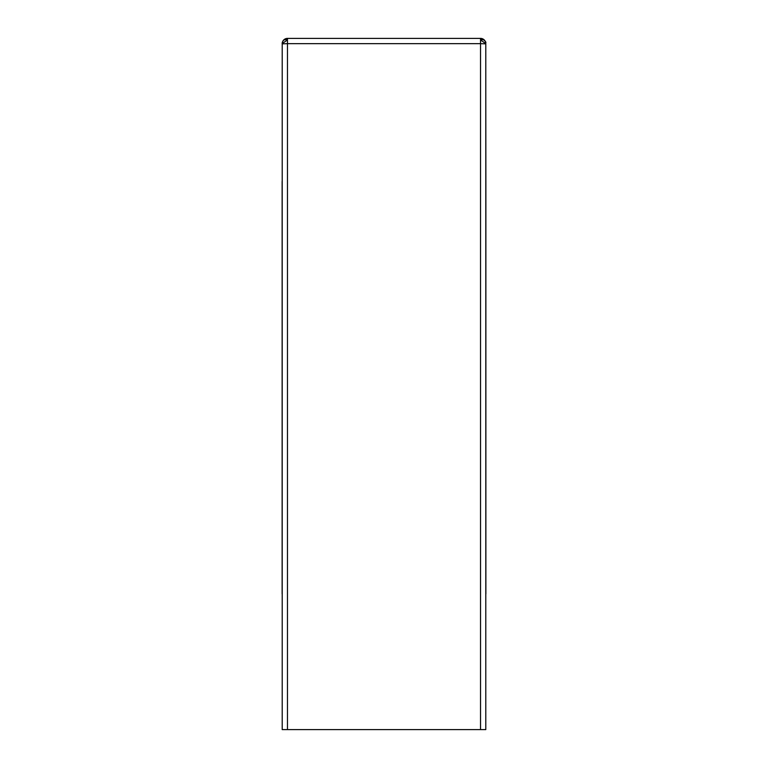 <?xml version="1.0" encoding="UTF-8"?>
<svg xmlns="http://www.w3.org/2000/svg" width="768" height="768" viewBox="0 0 768 768"><rect width="100%" height="100%" fill="white"/><g stroke="black" fill="none" stroke-linecap="round" stroke-linejoin="round"><path stroke-width="1.15" d="M485.789 89.136L485.875 181.334M282.211 593.875L282.211 89.136M485.789 89.933L485.789 593.875M282.125 181.45L282.125 593.875M485.875 593.875L485.875 181.45M287.462 729.6L485.789 729.6L485.789 43.843L480.538 43.661L480.538 38.4L287.462 38.4L287.462 43.661L282.211 43.843L282.211 729.6L287.462 729.6L287.462 43.661L480.538 43.661L480.538 729.6M480.538 38.4A5.261 5.261 0 0 1 485.76 43.104C485.213 40.109 483.475 39.053 480.538 39.936L485.789 43.661L485.789 79.795M282.816 43.162L287.462 39.936C284.525 39.053 282.787 40.109 282.24 43.104A5.261 5.261 0 0 1 287.462 38.4M485.184 43.162L485.789 43.661M282.211 43.661L282.211 79.795M485.76 43.075C486.346 41.981 484.838 40.435 481.238 38.448M286.762 38.448C282.019 39.514 281.904 44.717 282.24 43.104"/></g></svg>
